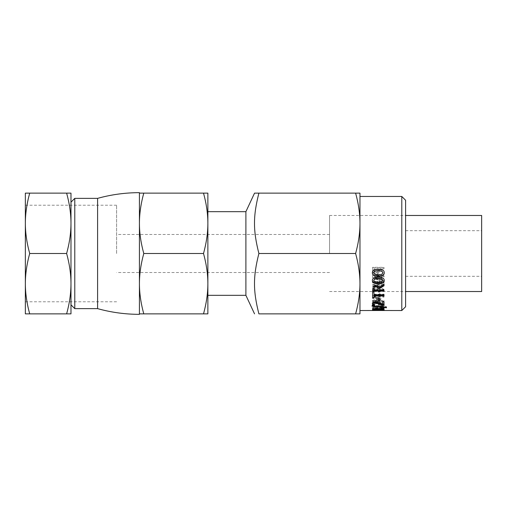 <?xml version="1.0" encoding="UTF-8"?>
<svg xmlns="http://www.w3.org/2000/svg" width="507" height="507" viewBox="0 0 507 507"><rect width="100%" height="100%" fill="white"/><g stroke="black" fill="none" stroke-linecap="round" stroke-linejoin="round"><path stroke-width="0.38" stroke-dasharray="2.54 1.9" d="M373.634 272.525L374.838 274.091L378.311 274.458L381.752 274.103L382.981 272.525M372.372 272.652L372.366 272.525C372.36 270.218 374.343 269.078 378.304 269.103C382.329 269.09 384.312 270.231 384.249 272.525L384.249 272.652M373.634 280.225L374.838 281.689L378.311 282.031L381.752 281.702L382.981 280.225M372.372 280.409L372.366 280.225C372.36 278.064 374.343 276.993 378.304 277.012C382.329 277.006 384.312 278.077 384.249 280.225L384.243 280.409M372.366 280.225L372.366 280.586M384.249 280.225L384.249 280.586M378.203 289.979L378.203 289.491L373.913 289.491L373.913 289.979M372.601 291.132L372.601 288.401L373.203 286.113L375.7 285.061C377.373 285.118 378.488 285.752 379.046 286.968L384.008 283.667L384.008 285.714M379.47 288.16L379.47 289.491L384.008 289.491L384.008 291.132M384.008 283.667L384.008 284.072M379.046 286.968L379.046 287.418M372.601 288.401L372.601 288.87M384.008 289.491L384.008 289.979M379.47 289.491L379.47 289.979M378.323 301.158L378.323 298.046L379.711 298.046L379.711 301.158M379.711 298.046L379.711 298.648M378.323 298.046L378.323 298.648M372.094 305.569L372.094 305.068L386.486 306.672L386.486 307.077L372.094 305.569L372.094 306.272M372.094 305.068L372.094 305.765M386.486 307.077L386.486 307.8M386.486 306.672L386.486 307.388M372.601 309.181L384.167 309.568L372.601 309.612L372.601 309.181L372.601 309.935M382.481 309.707L382.481 310.461L382.481 309.707M372.601 309.612L372.601 310.373M373.811 309.612L373.811 310.373M373.811 309.384L373.811 309.935M382.234 309.416L382.234 309.961M382.855 309.587L382.855 310.005M383.945 309.707L383.945 310.183M384.167 309.568L384.167 310.328M382.842 308.389L384.008 308.389L384.008 306.919L382.842 306.919L382.842 307.527L375.199 307.527L375.199 306.919L374.153 306.919L372.563 307.603L382.842 307.914L382.842 309.131L384.008 309.131L384.008 307.641L382.842 307.641L382.842 308.256L375.199 308.256L375.199 307.641L374.153 307.641L372.563 308.338L382.842 308.649L382.842 309.131M384.008 308.389L384.008 309.131M382.842 307.914L382.842 308.649M372.563 307.914L372.563 308.649M372.563 307.603L372.563 308.338M374.153 306.919L374.153 307.641M375.199 306.919L375.199 307.641M375.199 307.527L375.199 308.256M382.842 307.527L382.842 308.256M382.842 306.919L382.842 307.641M384.008 306.919L384.008 307.641M372.601 301.354L384.008 301.354L384.008 300.55L374.179 300.55L380.865 298.877L380.865 298.325L374.179 296.513L384.008 296.513L384.008 295.6L372.601 295.6L372.601 296.925L378.951 298.655L372.601 300.226L372.601 302.001L384.008 302.001L384.008 301.183L374.179 301.183L380.865 299.485L380.865 298.934L374.179 297.089L384.008 297.089L384.008 296.164L372.601 296.164L372.601 297.514L378.951 299.269L372.601 300.86L372.601 302.001M384.008 301.354L384.008 302.001M372.601 300.226L372.601 300.86M378.951 298.655L378.951 299.269M372.601 296.925L372.601 297.514M372.601 295.6L372.601 296.164M384.008 295.6L384.008 296.164M384.008 296.513L384.008 297.089M374.179 296.513L374.179 297.089M380.865 298.325L380.865 298.934M380.865 298.877L380.865 299.485M374.179 300.55L374.179 301.183M384.008 300.55L384.008 301.183M377.696 287.184L384.008 291.005L384.008 289.535L378.704 286.278L379.451 285.745L384.008 285.745L384.008 284.503L372.601 284.503L372.601 285.745L377.842 285.745L372.601 289.415L372.601 290.796L377.696 287.184L377.696 287.64L384.008 291.512L384.008 290.017L378.704 286.721L379.451 286.176L384.008 286.176L384.008 284.928L372.601 284.928L372.601 286.176L377.842 286.176L372.601 289.896L372.601 291.303L377.696 287.64M384.008 291.005L384.008 291.512M372.601 290.796L372.601 291.303M372.601 289.415L372.601 289.896M377.842 285.745L377.842 286.176M372.601 285.745L372.601 286.176M372.601 284.503L372.601 284.928M384.008 284.503L384.008 284.928M384.008 285.745L384.008 286.176M379.451 285.745L379.451 286.176M378.704 286.278L378.704 286.721M384.008 289.535L384.008 290.017M373.913 269.958L373.913 268.767L378.463 268.767L377.778 272.031L376.086 272.633L374.35 271.866L373.913 268.976L378.463 268.976L377.778 272.278L376.086 272.893L374.35 272.113L373.913 270.18M373.31 272.836L376.042 274.091L378.571 273.172L379.756 268.767L384.008 268.767L384.008 267.322L372.601 267.322L372.601 270.047L373.31 273.102L376.042 274.369L378.571 273.438L379.756 268.976L384.008 268.976L384.008 267.512L372.601 267.512L372.601 270.269L373.31 273.102M372.601 282.576L384.008 282.576L384.008 281.125L374.172 276.689L384.008 276.689L384.008 275.409L372.601 275.409L372.601 277.348L381.632 281.372L372.601 281.372L372.601 282.969L384.008 282.969L384.008 281.499L374.172 276.999L384.008 276.999L384.008 275.707L372.601 275.707L372.601 277.671L381.632 281.753L372.601 281.753L372.601 282.969M384.008 282.576L384.008 282.969M372.601 281.372L372.601 281.753M381.632 281.372L381.632 281.753M372.601 277.348L372.601 277.671M384.008 281.125L384.008 281.499M378.323 294.371L379.711 294.371L379.711 291.329L378.323 291.329L378.323 294.922L379.711 294.922L379.711 291.842L378.323 291.842L378.323 294.922M379.711 294.371L379.711 294.922M378.323 291.329L378.323 291.842M379.711 291.329L379.711 291.842M383.894 305.487L384.23 304.656L382.741 302.913L378.292 302.197L373.957 302.92L372.398 304.663L373.374 306.082L375.205 306.082L373.71 304.587C373.849 303.585 375.364 303.047 378.247 302.958L381.708 303.44L382.918 304.631L382.544 305.556L379.597 305.556L379.597 304.511L378.266 304.511L378.266 306.101L383.248 306.101L383.894 305.487L383.894 306.19L384.23 305.347L382.741 303.585L378.292 302.856L373.957 303.585L372.398 305.353L373.374 306.792L375.205 306.792L373.71 305.277C373.849 304.263 375.364 303.712 378.247 303.63L381.708 304.118L382.918 305.322L382.544 306.26L379.597 306.26L379.597 305.201L378.266 305.201L378.266 306.811L383.248 306.811L383.894 306.19M384.23 304.656L384.23 305.347M383.248 306.101L383.248 306.811M378.266 306.101L378.266 306.811M378.266 304.511L378.266 305.201M379.597 304.511L379.597 305.201M379.597 305.556L379.597 306.26M382.544 305.556L382.544 306.26M382.918 304.631L382.918 305.322M381.708 303.44L381.708 304.118M373.71 304.587L373.71 305.277M374.248 305.512L374.248 306.215M375.205 306.038L375.205 306.748M375.205 306.082L375.205 306.792M373.374 306.082L373.374 306.792M372.708 305.493L372.708 306.196M372.398 304.663L372.398 305.353M373.634 309.34L382.981 309.34L373.634 309.34L373.634 310.094L381.752 309.853L382.981 310.094L381.777 310.278L373.634 310.094M382.981 309.34L382.981 310.094M372.366 309.34L378.304 309.669L384.249 309.34C384.274 308.985 382.297 308.795 378.311 308.776C374.274 308.801 372.29 308.985 372.366 309.34L372.366 310.094L378.304 310.43L384.249 310.094C384.274 309.733 382.297 309.543 378.311 309.524C374.274 309.549 372.29 309.739 372.366 310.094M384.249 309.34L384.249 310.094M379.711 310.538L379.711 309.739L379.711 310.499L378.323 310.493L378.323 309.739L379.711 309.739L378.323 309.739L378.323 310.538M374.153 308.712L372.563 307.933L382.842 307.933L382.842 307.394L384.008 307.394L384.008 309.46M382.842 309.46L382.842 308.281L375.199 308.281L375.199 309.46M384.008 307.394L384.008 308.123M382.842 307.394L382.842 308.123M382.842 307.933L382.842 308.281M375.199 308.281L375.199 308.668M372.411 303.497L372.36 303.167C372.442 302.115 373.488 301.557 375.491 301.5L377.778 301.804L382.684 303.947L382.684 301.259L384.008 301.259L384.008 305.246M373.684 303.218L374.673 304.422L373.9 304.46M384.008 301.259L384.008 301.906M382.684 301.259L382.684 301.906M382.684 303.947L382.684 304.631M379.73 302.559L379.73 303.224M377.778 301.804L377.778 302.457M372.36 303.167L372.36 303.839M374.039 303.947L374.039 304.631M384.008 294.174L384.008 294.725L384.008 294.174L373.951 294.174L373.951 294.725M372.601 298.23L372.601 291.481L373.951 291.481L373.951 294.174M373.951 295.194L373.951 298.23M384.008 295.194L384.008 295.758M373.951 291.481L373.951 291.994M372.601 291.481L372.601 291.994M359.97 223.321L359.97 283.679L359.97 193.135L355.616 193.135C358.506 203.656 359.957 213.713 359.97 223.321C359.957 232.922 358.506 242.98 355.616 253.5C358.506 264.02 359.957 274.078 359.97 283.679C359.957 293.287 358.506 303.344 355.616 313.865L359.97 313.865L359.97 283.679M359.97 310.538L359.97 196.463M401.798 310.538L401.798 196.463M329.55 253.5L329.55 215.475L329.55 253.5M116.61 253.5L116.61 205.208L116.61 253.5M25.35 253.5L25.35 301.792L25.35 253.5M29.704 313.865C26.814 303.344 25.363 293.287 25.35 283.679L25.35 313.865L70.98 313.865L70.98 193.135L66.626 193.135C69.516 203.656 70.967 213.713 70.98 223.321C70.967 232.922 69.516 242.98 66.626 253.5C69.516 264.02 70.967 274.078 70.98 283.679C70.967 293.287 69.516 303.344 66.626 313.865M29.704 253.5C26.814 242.98 25.363 232.922 25.35 223.321L25.35 283.679C25.363 274.078 26.814 264.02 29.704 253.5L66.626 253.5M29.704 193.135L25.35 193.135L25.35 223.321C25.363 213.713 26.814 203.656 29.704 193.135L66.626 193.135M70.98 253.5L70.98 202.166L70.98 253.5M139.425 192.66L139.425 314.34M139.425 223.314L139.425 313.865L139.425 223.314M97.598 198.364L97.598 308.636M74.782 198.364L74.782 308.636M405.6 200.265L405.6 306.735M405.6 253.5L405.6 291.525L405.6 253.5M245.895 211.673L245.895 295.328M355.616 313.865L258.893 313.865C253.025 290.784 253.025 276.581 258.893 253.5C253.025 230.419 253.025 216.216 258.893 193.135L254.539 193.135M139.425 313.865L143.779 313.865C140.889 303.344 139.438 293.287 139.425 283.679C139.438 274.078 140.889 264.02 143.779 253.5C140.889 242.98 139.438 232.922 139.425 223.321C139.438 213.713 140.889 203.656 143.779 193.135L139.425 193.135M203.516 193.135C206.406 203.656 207.857 213.713 207.87 223.321L207.87 193.135L143.779 193.135M207.87 223.321C207.857 232.922 206.406 242.98 203.516 253.5C206.406 264.02 207.857 274.078 207.87 283.679L207.87 223.321M207.87 283.679C207.857 293.287 206.406 303.344 203.516 313.865L207.87 313.865L207.87 283.679M143.779 313.865L203.516 313.865M258.893 193.135L355.616 193.135M258.893 253.5L355.616 253.5M207.87 253.5L207.87 211.673L207.87 253.5M143.779 253.5L203.516 253.5M481.65 291.525L481.65 215.475M481.65 253.5L481.65 230.685L481.65 253.5M374.838 281.689L374.838 282.076M378.311 282.031L378.311 282.418M381.752 281.702L381.752 282.082M378.304 277.012L378.304 277.329M375.7 285.061L375.7 285.485M373.203 286.113L373.203 286.55M381.042 309.181L381.042 309.935M380.459 309.384L380.459 309.935M378.247 302.958L378.247 303.63M373.957 302.92L373.957 303.585M378.292 302.197L378.292 302.856M382.741 302.913L382.741 303.585M381.777 309.517L381.777 310.278M374.819 309.517L374.819 310.278M374.838 309.105L374.838 309.853M378.311 309.042L378.311 309.79L379.711 309.777M381.752 309.099L381.752 309.853M378.304 309.669L378.304 310.43M378.311 308.776L378.311 309.524M375.491 301.5L375.491 302.153M329.55 234.488L116.61 234.488M329.55 272.512L116.61 272.512M116.61 205.208L25.35 205.208M116.61 301.792L25.35 301.792M329.55 291.525L405.6 291.525M329.55 215.475L405.6 215.475M405.6 276.315L481.65 276.315M405.6 230.685L481.65 230.685"/><path stroke-width="0.76" d="M382.981 272.779L381.777 270.953L378.304 270.567L374.819 270.96L373.634 272.779L374.838 274.369L378.311 274.743L381.752 274.382L382.981 272.779L381.777 271.188L378.304 270.801L374.819 271.194L373.634 272.779M384.249 272.525C384.274 274.8 382.297 275.922 378.311 275.871C374.274 275.909 372.29 274.794 372.366 272.525M372.366 272.779C372.36 270.446 374.343 269.287 378.304 269.312C382.329 269.299 384.312 270.453 384.249 272.779C384.274 275.092 382.297 276.22 378.311 276.176C374.274 276.214 372.29 275.079 372.366 272.779M382.981 280.586L381.777 278.755L378.304 278.394L374.819 278.761L373.634 280.586L374.838 282.076L378.311 282.418L381.752 282.082L382.981 280.586L381.777 279.097L378.304 278.73L374.819 279.103L373.634 280.586M384.249 280.225C384.274 282.355 382.297 283.388 378.311 283.343C374.274 283.381 372.29 282.342 372.366 280.225M372.366 280.586C372.36 278.4 374.343 277.31 378.304 277.329C382.329 277.323 384.312 278.406 384.249 280.586C384.274 282.741 382.297 283.793 378.311 283.743C374.274 283.787 372.29 282.735 372.366 280.586M378.203 289.491L377.614 286.854L375.82 286.341L374.299 286.918L373.913 289.979L378.203 289.979L377.614 287.304L375.82 286.785L374.299 287.368M377.614 286.854L377.614 287.304M374.299 286.918L373.913 288.806M373.913 288.337L373.913 289.491M378.203 288.47L378.203 288.946M384.008 290.631L372.601 290.631M384.008 285.289L379.47 288.16L379.47 289.979L384.008 289.979L384.008 291.132L372.601 291.132L373.203 286.55L375.7 285.485C377.373 285.542 378.488 286.189 379.046 287.418L384.008 284.072L384.008 285.714L379.47 288.622M379.711 300.518L378.323 300.518M378.323 298.648L379.711 298.648L379.711 301.158L378.323 301.158L378.323 298.648M372.094 306.272L372.094 305.765L386.486 307.388L386.486 307.8L372.094 306.272M372.601 309.935L384.167 310.328L372.601 310.373L372.601 309.935M382.855 310.005L382.855 310.341M378.323 310.499L401.798 310.538L401.798 196.463L359.97 196.463L359.97 223.321C359.957 213.713 358.506 203.656 355.616 193.135L359.97 193.135L359.97 310.538L378.323 310.499M375.199 308.712L374.147 308.668M384.008 308.712L382.842 308.712M382.842 308.123L384.008 308.123L384.008 309.46L382.842 309.46L382.842 309.023L375.199 309.023L375.199 309.46L374.153 309.46L372.563 308.959L382.842 308.668L382.842 308.123M374.153 308.712L374.153 309.46M375.199 308.668L375.199 309.023M382.842 308.668L382.842 309.023M373.9 304.46L373.044 304.46L372.36 303.167M382.538 304.555L375.579 302.286L374.147 302.559L373.684 303.218L374.039 304.631L374.673 305.144L373.044 305.144L372.36 303.839C372.442 302.768 373.488 302.21 375.491 302.153L377.778 302.457L382.684 304.631L382.684 301.906L384.008 301.906L384.008 305.246L382.392 305.246L375.579 302.945L374.147 303.224L373.684 303.889M384.008 304.555L382.684 304.555M373.044 304.46L373.044 305.144M382.392 304.555L382.392 305.246M384.008 294.725L384.008 295.194L373.951 295.194L373.951 298.23L372.601 298.23L372.601 291.994L373.951 291.994L373.951 294.725L384.008 294.725L384.008 295.758L373.951 295.758M373.951 297.634L372.601 297.634M25.35 193.135L29.704 193.135C26.814 203.656 25.363 213.713 25.35 223.321L25.35 193.135M25.35 223.321C25.363 232.922 26.814 242.98 29.704 253.5C26.814 264.02 25.363 274.078 25.35 283.679C25.363 293.287 26.814 303.344 29.704 313.865L25.35 313.865L25.35 223.321M66.626 313.865C69.516 303.344 70.967 293.287 70.98 283.679L70.98 313.865L29.704 313.865M66.626 253.5C69.516 242.98 70.967 232.922 70.98 223.321L70.98 283.679C70.967 274.078 69.516 264.02 66.626 253.5L29.704 253.5M66.626 193.135L70.98 193.135L70.98 223.321C70.967 213.713 69.516 203.656 66.626 193.135L29.704 193.135M97.598 308.636C111.28 312.432 125.223 314.334 139.425 314.34L139.425 192.66C125.223 192.666 111.28 194.568 97.598 198.364L74.782 198.364L74.782 308.636L97.598 308.636L97.598 198.364M401.798 310.538L405.6 306.735L405.6 200.265L401.798 196.463M359.97 283.679L359.97 313.865L355.616 313.865C358.506 303.344 359.957 293.287 359.97 283.679C359.957 274.078 358.506 264.02 355.616 253.5C358.506 242.98 359.957 232.922 359.97 223.321M207.87 295.328L245.895 295.328L245.895 211.673L254.539 193.135L258.893 193.135C253.025 216.216 253.025 230.419 258.893 253.5C253.025 276.581 253.025 290.784 258.893 313.865C253.025 313.865 253.025 313.865 258.893 313.865C253.025 313.865 253.025 313.865 258.893 313.865L355.616 313.865M139.425 193.135L143.779 193.135C140.889 203.656 139.438 213.713 139.425 223.321C139.438 232.922 140.889 242.98 143.779 253.5C140.889 264.02 139.438 274.078 139.425 283.679C139.438 293.287 140.889 303.344 143.779 313.865L139.425 313.865M203.516 253.5C206.406 242.98 207.857 232.922 207.87 223.321C207.857 213.713 206.406 203.656 203.516 193.135L207.87 193.135L207.87 283.679C207.857 274.078 206.406 264.02 203.516 253.5L143.779 253.5M207.87 313.865L203.516 313.865C206.406 303.344 207.857 293.287 207.87 283.679L207.87 313.865M143.779 193.135L203.516 193.135M143.779 313.865L203.516 313.865M258.893 193.135L355.616 193.135M258.893 253.5L355.616 253.5M405.6 215.475L481.65 215.475L481.65 291.525L405.6 291.525M381.777 278.755L381.777 279.097M374.819 278.761L374.819 279.103M378.311 283.343L378.311 283.743M375.82 286.341L375.82 286.785M374.147 302.559L374.147 303.224M375.579 302.286L375.579 302.945M379.642 303.357L379.642 304.029M70.98 304.834L74.782 308.636M70.98 202.166L74.782 198.364M245.895 295.328L254.539 313.865M207.87 211.673L245.895 211.673"/></g></svg>
